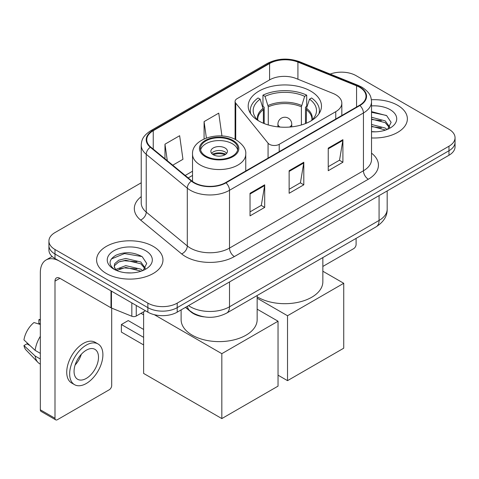 <?xml version="1.0" encoding="UTF-8"?>
<svg xmlns="http://www.w3.org/2000/svg" width="479" height="479" viewBox="0 0 479 479"><rect width="100%" height="100%" fill="white"/><g stroke="black" fill="none" stroke-linecap="round" stroke-linejoin="round"><path stroke-width="0.72" d="M335.755 94.746A20.741 11.975 0 0 0 332.989 93.405L296.19 78.526A20.741 11.975 0 0 0 269.629 79.867L237.111 98.644A6.916 3.994 0 0 0 235.087 101.464A6.916 3.994 0 0 0 235.734 103.153L268.066 143.185A6.916 3.994 0 0 0 279.221 144.323L335.755 111.679A20.741 11.975 0 0 0 341.832 103.213A20.741 11.975 0 0 0 335.755 94.746M310.739 91.13A36.638 21.154 0 0 0 270.815 86.543A36.638 21.154 0 0 0 248.194 106.087A36.638 21.154 0 0 0 258.929 121.043A36.638 21.154 0 0 0 298.854 125.63A36.638 21.154 0 0 0 321.475 106.087A36.638 21.154 0 0 0 310.739 91.13M204.132 316.859A20.741 11.975 180 0 1 191.013 311.967L185.463 307.386M141.233 182.786L54.995 232.572A20.741 11.975 0 0 0 48.924 241.039L48.924 250.068A20.741 11.975 0 0 0 54.995 258.534L147.867 312.158A20.741 11.975 0 0 0 177.2 312.158L448.979 155.25A20.741 11.975 0 0 0 455.05 146.784L455.05 142.269A20.741 11.975 0 0 1 448.979 150.735A20.741 11.975 0 0 0 455.05 142.269L455.05 137.748A20.741 11.975 0 0 0 448.979 129.282L356.101 75.664A20.741 11.975 0 0 0 330.187 74.071M48.924 241.039A20.741 11.975 0 0 0 54.995 249.505L147.867 303.129A20.741 11.975 0 0 0 177.2 303.129L177.2 307.644L448.979 150.735L177.2 307.644A20.741 11.975 0 0 1 147.867 307.644A20.741 11.975 0 0 0 177.2 307.644L177.2 312.158M54.995 249.505L54.995 254.02L147.867 307.644L54.995 254.02A20.741 11.975 0 0 1 48.924 245.553A20.741 11.975 0 0 0 54.995 254.02L54.995 258.534M397.654 105.296A33.183 19.16 0 0 0 371.399 99.752A33.183 19.16 0 0 1 397.654 105.296A33.183 19.16 0 0 1 407.372 118.84A33.183 19.16 0 0 0 397.654 105.296M153.244 246.404A33.183 19.16 0 0 0 117.086 242.248A33.183 19.16 0 0 0 96.602 259.947A33.183 19.16 0 0 0 106.32 273.497A33.183 19.16 0 0 0 142.485 277.646A33.183 19.16 0 0 0 162.968 259.947A33.183 19.16 0 0 0 153.244 246.404A33.183 19.16 0 0 0 117.086 242.248A33.183 19.16 0 0 0 96.602 259.947A33.183 19.16 0 0 0 106.32 273.497A33.183 19.16 0 0 0 142.485 277.646A33.183 19.16 0 0 0 162.968 259.947A33.183 19.16 0 0 0 153.244 246.404M359.525 87.232A22.124 12.771 180 0 1 366.004 96.267A22.124 12.771 180 0 1 359.525 105.296L225.591 182.619A22.124 12.771 180 0 1 191.828 180.918L150.759 147.053A22.124 12.771 180 0 1 146.76 139.73A22.124 12.771 180 0 1 153.238 130.701L269.593 63.521A22.124 12.771 180 0 1 297.92 62.09L356.568 85.801A22.124 12.771 180 0 1 359.525 87.232M359.915 87.01A22.675 13.089 0 0 0 356.885 85.543L298.237 61.833A22.675 13.089 0 0 0 269.198 63.3L152.849 130.474A22.675 13.089 0 0 0 150.31 147.239L191.372 181.098A22.675 13.089 0 0 0 225.98 182.846L359.915 105.524A22.675 13.089 0 0 0 359.915 87.01M250.032 193.288L250.032 215.867L264.695 207.401L264.695 184.822L250.032 193.288M250.032 211.862L261.324 205.341L264.636 185.571A5.532 3.191 -120 0 0 264.695 184.822M261.229 205.395L264.695 207.401M328.241 148.137L328.241 170.716L342.904 162.249L342.904 139.67L328.241 148.137M328.241 166.71L339.533 160.184L342.844 140.419A5.532 3.191 -120 0 0 342.904 139.67M339.437 160.243L342.904 162.249M289.136 170.716L289.136 193.288L303.8 184.822L303.8 162.249L289.136 170.716M289.136 189.283L300.429 182.762L303.74 162.998A5.532 3.191 -120 0 0 303.8 162.249M300.333 182.822L303.8 184.822M371.53 137.94A33.183 19.16 0 0 0 407.372 118.84A33.183 19.16 0 0 1 371.53 137.94M177.2 303.129L448.979 146.215A20.741 11.975 0 0 0 455.05 137.748M172.757 165.195L182.954 159.309L179.643 135.719L164.98 144.185L164.98 158.777M221.951 135.982L218.747 113.14L204.084 121.606L204.084 138.946M204.084 121.606L206.383 138.012M164.98 144.185L167.297 160.687M371.53 131.617L375.65 131.827M371.53 124.45L385.236 128.055L387.062 129.522M371.53 126.24L385.559 130.072M371.53 117.277L385.236 120.888L389.72 127.091M371.53 119.073L385.236 122.678L389.367 127.552M371.53 131.761A22.537 13.011 0 0 0 390.122 128.043A22.537 13.011 0 0 0 390.122 109.643A22.537 13.011 0 0 0 371.53 105.925M387.595 129.3L391.127 122.367L386.661 115.643L371.53 111.613M371.53 112.308L386.355 115.433M371.53 119.481L381.368 120.708M371.53 126.648L381.368 127.875M322.852 266.444L353.658 248.661A3.455 1.994 120 0 0 356.101 244.428L356.101 238.38M263.384 123.235L263.384 109.655L260.139 99.165A31.662 18.28 0 0 0 254.942 116.631A31.662 18.28 0 0 0 258.666 120.888M264.186 123.558L264.186 107.146L262.959 106.44L262.959 95.147A34.566 19.956 0 0 1 306.71 95.147L304.644 96.345A31.662 18.28 0 0 0 265.025 96.345L268.276 106.835L268.276 124.953M301.393 124.953L301.393 106.835L304.644 96.345M257.157 296.788A38.021 21.95 0 0 0 257.947 297.255A38.021 21.95 0 0 0 299.381 302.015A38.021 21.95 0 0 0 322.852 281.736L322.852 257.576M306.71 95.147L306.71 106.44L305.482 107.146L305.482 123.558M260.139 99.165L258.073 97.973A34.566 19.956 0 0 0 250.272 110.601A34.566 19.956 0 0 0 250.715 113.792M265.025 96.345L262.959 95.147M318.954 113.792A34.566 19.956 0 0 0 319.397 110.601A34.566 19.956 0 0 0 311.595 97.973L309.53 99.165L306.512 108.326L306.285 123.235M311.003 120.888A31.662 18.28 0 0 0 314.727 116.631A31.662 18.28 0 0 0 309.53 99.165M287.52 380.649L287.52 315.745L343.736 283.287L343.736 348.197L287.52 380.649L278.042 375.177M287.52 315.745L257.157 298.213M322.852 271.234L343.736 283.287M232.339 140.91A18.663 10.777 0 0 0 211.993 138.575A18.663 10.777 0 0 0 200.473 148.532A18.663 10.777 0 0 0 205.94 156.148A18.663 10.777 0 0 0 226.28 158.483A18.663 10.777 0 0 0 237.806 148.532A18.663 10.777 0 0 0 232.339 140.91M237.644 149.939A18.663 10.777 0 0 0 232.339 143.73A18.663 10.777 0 0 0 213.143 141.149A18.663 10.777 0 0 0 200.635 149.939M181.116 309.895L181.116 319.667A38.021 21.95 0 0 0 192.253 335.186A38.021 21.95 0 0 0 233.686 339.946A38.021 21.95 0 0 0 257.157 319.667L257.157 295.501M225.004 147.963A8.293 4.79 0 0 0 215.963 146.927A8.293 4.79 0 0 0 210.844 151.352A8.293 4.79 0 0 0 213.275 154.741A8.293 4.79 0 0 0 222.31 155.777A8.293 4.79 0 0 0 227.435 151.352A8.293 4.79 0 0 0 225.004 147.963M226.693 153.328A8.293 4.79 0 0 0 225.004 151.915A8.293 4.79 0 0 0 211.58 153.328M212.436 154.172A11.059 6.389 180 0 1 225.352 153.975L225.352 154.525M213.341 154.777A9.676 5.586 180 0 1 224.358 154.549L225.352 153.975M224.19 155.148L224.358 154.549M143.616 344.922L121.379 332.085L121.379 324.522L143.616 337.36M221.825 418.58L221.825 353.67L278.042 321.217L278.042 386.128L221.825 418.58L143.616 373.428L143.616 311.793M221.825 353.67L154.28 314.673M257.157 309.165L278.042 321.217M121.379 324.522L128.222 320.571L143.616 329.456M136.258 305.452L136.258 316.038L145.424 310.745M110.996 290.867L59.887 261.36A27.65 15.963 -120 0 0 46.062 259.989A27.65 15.963 -120 0 0 40.332 272.647L40.332 409.802L54.995 418.269L54.995 281.113A6.916 3.994 60 0 1 56.426 277.952A6.916 3.994 60 0 1 59.887 278.293L110.996 307.799L110.996 290.867A3.455 1.994 0 0 0 111.457 291.094M54.995 418.269A3.455 1.994 120 0 0 55.714 419.855L41.05 411.389A3.455 1.994 -60 0 1 40.332 409.802M55.714 419.855A3.455 1.994 120 0 0 57.438 419.682L109.254 389.768A3.455 1.994 120 0 0 111.697 385.535L111.697 308.123M136.258 316.038A3.455 1.994 180 0 1 131.833 316.26L111.457 308.027A3.455 1.994 180 0 1 110.996 307.799M86.28 378.422A17.28 9.975 120 0 0 97.572 363.196A17.28 9.975 120 0 0 94.92 349.347A17.28 9.975 120 0 0 86.28 350.203A17.28 9.975 120 0 0 74.987 365.429A17.28 9.975 120 0 0 77.64 379.278A17.28 9.975 120 0 0 86.28 378.422M75.113 365.028A17.28 9.975 120 0 0 81.316 354.28M40.332 320.158L38.865 319.715L38.865 323.187L40.332 324.032M98.033 343.958L95.099 342.263A23.501 13.568 120 0 0 83.346 343.425A23.501 13.568 120 0 0 67.994 364.142A23.501 13.568 120 0 0 71.599 382.972L74.526 384.667A23.501 13.568 120 0 0 86.28 383.499A23.501 13.568 120 0 0 101.632 362.789A23.501 13.568 120 0 0 98.033 343.958A23.501 13.568 120 0 0 86.28 345.12A23.501 13.568 120 0 0 70.928 365.83A23.501 13.568 120 0 0 74.526 384.667M40.332 336.318A22.812 13.172 120 0 0 35.141 350.377L23.95 339.904A17.974 10.376 120 0 1 33.979 322.535L40.332 324.463M40.332 353.37L35.141 350.377M30.003 345.575L26.956 343.814L23.95 345.551L35.141 356.023L40.332 359.016M35.141 356.023A22.812 13.172 120 0 0 37.955 362.393A22.812 13.172 120 0 0 39.679 363.747L40.332 364.124M40.332 319.307A17.974 10.376 120 0 0 38.865 319.715M23.95 345.551A17.974 10.376 120 0 0 26.076 350.023L37.955 362.393M126.037 272.779L131.246 272.934M115.678 269.473L125.743 265.635L140.832 269.162L142.658 270.629M116.607 270.437L125.743 267.426L141.155 271.18M115.834 270.168L114.224 266.384A15.621 9.017 0 0 0 116.744 270.557M114.224 266.384L114.697 263.648L118.738 260.205L125.743 258.462L140.832 261.995L145.317 268.192M114.259 266.605L114.697 265.438L118.738 261.995L125.743 260.259L140.832 263.785L144.963 268.659M143.191 270.407L146.724 263.474L142.257 256.744C133.695 251.978 124.929 251.469 115.96 255.217C108.607 259.762 108.14 264.534 114.571 269.539L114.649 269.587M145.718 250.751A22.537 13.011 0 0 0 113.846 250.751A22.537 13.011 0 0 0 113.846 269.15A22.537 13.011 0 0 0 145.718 269.15A22.537 13.011 0 0 0 145.718 250.751M111.278 259.007L124.51 253.577L141.952 256.54M119.546 261.642L124.51 260.744L136.964 261.809M119.546 268.815L124.51 267.911L136.964 268.976M191.013 311.667L191.013 311.967M235.734 103.153L235.734 139.706M268.066 143.185L268.066 158.1M279.221 144.323L279.221 151.657M335.755 111.679L335.755 119.02M188.54 305.608A27.65 15.963 0 0 0 190.397 306.794A27.65 15.963 0 0 0 229.501 306.794L379.075 220.442A27.65 15.963 0 0 0 387.176 209.149C387.379 216.011 383.721 221.885 376.213 226.771L226.639 313.122A13.825 7.981 60 0 0 229.501 306.794L229.501 281.963M379.075 195.606L379.075 220.442A13.825 7.981 60 0 1 376.213 226.771M187.421 306.255A13.825 9.245 129.5 0 0 189.828 310.751L185.63 307.29M448.979 155.25L448.979 146.215M147.867 312.158L147.867 303.129M371.53 153.154A34.566 19.956 180 0 1 368.321 179.236L234.387 256.564A6.916 3.994 60 0 1 229.501 248.092L363.435 170.769A27.65 15.963 0 0 0 371.53 159.483L371.53 101.686A27.65 15.963 180 0 1 363.435 112.972A6.916 3.994 -120 0 0 359.915 105.524M234.387 256.564A34.566 19.956 180 0 1 185.511 256.564A34.566 19.956 180 0 1 181.637 253.894L140.569 220.035A34.566 19.956 180 0 1 141.233 196.618M190.397 248.092A27.65 15.963 0 0 0 229.501 248.092L229.501 190.295A27.65 15.963 180 0 1 187.301 188.163L146.233 154.304A27.65 15.963 180 0 1 141.233 145.149L141.233 202.946A27.65 15.963 0 0 0 146.233 212.101L187.301 245.961A27.65 15.963 0 0 0 190.397 248.092M371.53 101.686C371.087 96.932 370.644 92.98 362.004 87.232L358.37 85.466A6.916 3.239 112 0 0 356.885 85.543M358.37 85.466L299.716 61.755C288.268 57.708 277.401 58.294 267.114 63.521A6.916 3.994 60 0 1 269.198 63.3M152.849 130.474A6.916 3.994 -120 0 0 150.759 130.695C142.377 136.192 141.616 140.329 141.233 145.149M150.31 147.239A6.916 4.622 129.5 0 0 146.233 154.304L146.233 212.101A6.916 4.622 -50.5 0 1 140.569 220.035M299.716 61.755A6.916 3.239 112 0 0 298.237 61.833M191.372 181.098A6.916 4.622 129.5 0 0 187.301 188.163L187.301 245.961A6.916 4.622 -50.5 0 1 181.637 253.894M225.98 182.846A6.916 3.994 60 0 1 229.501 190.295L363.435 112.972L363.435 170.769A6.916 3.994 60 0 0 368.321 179.236M153.238 130.701L153.238 149.101M356.568 85.801L356.568 107.003M297.92 62.09L297.92 79.227M269.593 63.521L269.593 79.891M192.522 171.237L185.211 175.458M289.136 171.428L303.74 162.998M328.241 148.849L342.844 140.419M250.032 194.007L264.636 185.571M263.384 109.655A27.099 15.645 0 0 0 257.738 119.217L257.798 120.109M301.393 106.835A27.099 15.645 0 0 0 268.276 106.835M263.157 108.326A27.423 15.831 0 0 0 257.612 119.936M301.626 105.506A27.423 15.831 0 0 0 268.042 105.506M312.057 119.936A27.423 15.831 0 0 0 306.512 108.326M311.871 120.109L311.931 119.217A27.099 15.645 0 0 0 306.285 109.655M280.113 127.061A6.916 3.994 180 0 1 279.946 126.971A6.916 3.994 180 0 1 277.922 124.145L277.922 126.857M291.747 126.857L291.747 124.145A6.916 3.994 180 0 1 289.723 126.971A6.916 3.994 180 0 1 289.555 127.061M205.21 156.573A19.699 11.376 0 0 0 233.069 156.573A19.699 11.376 0 0 0 233.069 140.485A19.699 11.376 0 0 0 205.21 140.485A19.699 11.376 0 0 0 205.21 156.573M245.751 170.979L245.751 154.172A26.614 15.364 180 0 1 229.321 168.368A26.614 15.364 180 0 1 200.318 165.039A26.614 15.364 180 0 1 192.522 154.172L192.522 181.457M54.995 281.113L59.887 278.293M111.457 291.136L111.457 308.027M131.833 316.26L131.833 302.896M235.087 101.464L235.087 139.371M341.832 103.213L341.832 115.511M226.639 313.122C215.514 318.715 204.383 318.715 193.259 313.122L189.828 310.751M387.176 209.149L387.176 190.929M267.114 63.521L150.759 130.695M192.522 175.44L188.211 177.931M250.272 113.104L250.272 110.601M319.397 113.104L319.397 110.601M291.747 124.145A6.916 6.916 0 0 0 281.377 118.163A6.916 6.916 0 0 0 277.922 124.145M245.751 154.172C246.338 149.49 243.26 144.814 236.524 140.143C220.837 130.438 191.6 138.227 192.522 154.172M143.616 314.847L140.97 313.32M46.062 259.989L52.139 256.481"/></g></svg>
